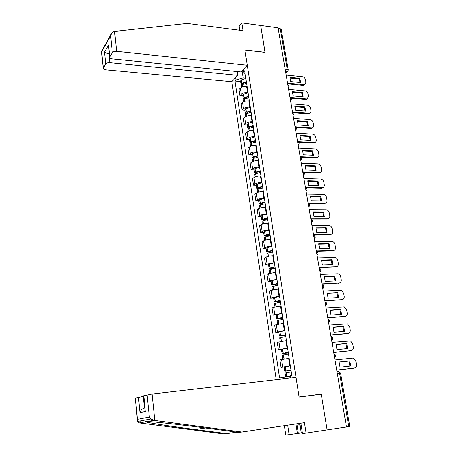 <?xml version="1.0" encoding="UTF-8"?>
<svg xmlns="http://www.w3.org/2000/svg" width="458" height="458" viewBox="0 0 458 458"><rect width="100%" height="100%" fill="white"/><g stroke="black" fill="none" stroke-linecap="round" stroke-linejoin="round"><path stroke-width="0.69" d="M109.857 62.677C107.842 62.586 106.451 63.009 105.689 63.96L104.516 52.075C105.466 52.899 106.943 53.454 108.964 53.746L109.857 62.677L237.799 75.347L231.834 81.696L276.203 379.665M300.854 423.209L302.475 433.629L346.477 426.953L278.063 27.824L260.654 25.459L264.993 52.418M143.703 395.809L152.096 394.029L296.023 377.369L299.103 397.086L321.258 394.201L327.138 429.999L321.235 394.08L299.08 396.966L244.893 50.065L265.085 52.43L260.654 25.459L241.807 22.9L239.15 26.066L239.803 30.297M337.328 373.591L340.603 373.27L349.763 426.352L348.778 426.547L339.613 373.327C339.292 371.942 338.737 371.266 337.947 371.289L336.956 371.404M346.471 426.913L348.778 426.547M278.166 28.425L280.25 28.705L281.246 29.438L288.225 69.845M247.074 86.442L246.581 86.396C243.937 86.293 241.864 86.871 240.358 88.131L238.996 89.522L239.918 95.602L241.286 94.233C242.797 92.991 244.875 92.413 247.526 92.505L248.024 92.55M242.786 95.848L239.918 95.602M249.318 100.926L248.82 100.886C246.164 100.806 244.074 101.378 242.557 102.598L241.177 103.943L242.11 110.097L243.496 108.769C245.019 107.567 247.114 107 249.776 107.069L250.274 107.109M244.99 110.309L242.11 110.097M251.591 115.588L251.087 115.553C248.419 115.49 246.318 116.051 244.778 117.231L243.387 118.536L244.326 124.759L245.728 123.477C247.274 122.315 249.381 121.759 252.055 121.811L252.558 121.839M247.223 124.948L244.326 124.759M253.887 130.421L253.383 130.393C250.703 130.353 248.585 130.902 247.028 132.041L245.62 133.295L246.576 139.593L247.99 138.362C249.553 137.24 251.677 136.69 254.362 136.719L254.866 136.747M249.478 139.753L246.576 139.593M256.205 145.432L255.707 145.404C253.011 145.386 250.875 145.93 249.307 147.029L247.881 148.232L248.843 154.609L250.28 153.419C251.854 152.342 253.995 151.804 256.698 151.81L257.201 151.838M251.763 154.735L248.843 154.609M258.558 160.621L258.054 160.603C255.346 160.609 253.2 161.136 251.614 162.195L250.165 163.351L251.144 169.798L252.593 168.664C254.19 167.628 256.343 167.101 259.056 167.084L259.56 167.107M254.076 169.895L251.144 169.798M260.94 175.998L260.43 175.981C257.711 176.009 255.547 176.53 253.944 177.538L252.484 178.649L253.469 185.175L254.94 184.087C256.549 183.097 258.718 182.582 261.444 182.547L261.953 182.559M256.417 185.244L253.469 185.175M263.35 191.559L262.84 191.547C260.104 191.599 257.928 192.108 256.303 193.076L254.825 194.129L255.827 200.736L257.31 199.705C258.942 198.755 261.129 198.251 263.865 198.194L264.375 198.2M258.781 200.77L255.827 200.736M265.789 207.308L265.274 207.308C262.526 207.382 260.333 207.88 258.696 208.796L257.196 209.798L258.209 216.485L259.715 215.512C261.363 214.607 263.562 214.115 266.316 214.029L266.825 214.035M261.18 216.491L258.209 216.485M268.256 223.258L267.741 223.258C264.982 223.355 262.772 223.842 261.112 224.718L259.6 225.662L260.625 232.429L262.148 231.508C263.814 230.655 266.029 230.174 268.794 230.065L269.31 230.059M263.608 232.401L260.625 232.429M270.752 239.402L270.237 239.408C267.466 239.534 265.239 240.003 263.562 240.828L262.028 241.721L263.064 248.574L264.61 247.709C266.293 246.902 268.525 246.438 271.302 246.301L271.823 246.29M266.064 248.511L263.064 248.574M273.283 255.747L272.768 255.759C269.98 255.907 267.735 256.371 266.041 257.144L264.489 257.974L265.537 264.913L267.1 264.106L274.365 262.72M268.548 264.816L265.537 264.913M275.848 272.292L268.554 273.661L266.98 274.434L268.044 281.464L269.625 280.714L276.941 279.357M271.067 281.327L268.044 281.464M278.441 289.055L271.096 290.389L269.499 291.105L270.581 298.215L272.178 297.528L279.546 296.206M273.615 298.043L270.581 298.215M281.069 306.024L273.666 307.329L272.058 307.976L273.145 315.184L282.191 313.272M276.197 314.972L273.145 315.184M283.725 323.216L274.64 325.071L275.745 332.365L284.865 330.55M278.808 332.113L275.745 332.365M286.422 340.626L277.262 342.378L278.378 349.769L287.572 348.057M281.458 349.477L278.378 349.769M289.153 358.259L279.912 359.908L281.046 367.396L290.32 365.787M284.137 367.064L281.046 367.396M242.053 70.818L243.141 77.9L245.791 78.158M243.209 69.593L243.57 71.923L245.139 73.915M290.784 377.976L290.412 375.554L291.78 375.245L244.652 70.778L243.57 71.923M281.086 379.098L280.874 377.724L289.038 376.453L289.301 378.148M243.141 77.9L235.996 79.921L234.96 81.014L279.575 378.016L280.874 377.724M235.996 79.921L235.652 77.631M318.253 394.59L321.235 394.08M290.527 376.281L289.038 376.453M240.605 81.553L234.96 81.014M246.352 81.759L241.841 83.264L241.005 84.18L241.755 84.925M240.53 81.06L241.435 79.858L245.831 78.41M241.263 85.864L242.173 84.673L246.581 83.23M242.717 84.404L242.305 84.032L242.711 83.585L246.438 82.337M288.643 83.304L304.742 84.696L305.933 82.32L305.469 79.709C305.022 78.06 304.02 77.076 302.452 76.755L286.158 75.083M300.614 82.549L299.881 78.392L289.943 77.385L290.664 81.57L300.614 82.549M288.946 83.997L303.213 85.371L304.976 84.598M300.042 82.492L299.217 78.994L289.845 78.049M299.217 78.994L299.881 78.392M247.268 65.271L116.647 51.336C114.58 51.227 113.149 51.674 112.347 52.67L109.725 57.239C109.714 58.092 110.521 58.635 112.147 58.859L240.994 71.946L247.268 65.271L244.875 49.968L265.067 52.338M112.347 52.67L110.636 35.844L111.752 32.993L113.79 31.522L187.15 23.421L243.032 30.715L241.807 22.9M105.689 63.96L103.21 68.271C103.199 69.084 103.995 69.593 105.598 69.805L231.834 81.696M237.227 71.562L237.799 75.347M109.319 53.139L108.964 53.746L109.382 53.792M108.695 46.968L109.857 56.889M111.111 34.138L101.567 51.376L103.331 67.95M152.096 394.029L154.827 420.461L150.854 418.967L149.371 417.026L147.115 394.813M154.827 420.461L241.881 432.026L238.641 432.375L206.048 428.053C182.599 424.91 152.852 421.578 147.39 421.509C145.764 421.383 145.152 421.492 145.552 421.835L146.881 422.202C151.632 423.398 174.704 426.845 195.034 429.478L226.79 433.634L236.849 432.134M241.881 432.026L304.45 422.671L306.116 433.308M135.287 398.111L143.297 396.428L144.459 408.055C142.238 408.593 140.755 410.133 140.011 412.675L138.482 397.178M143.76 396.37L143.297 396.428M300.116 425.556L301.267 432.965L302.36 432.867M301.267 432.965L285.769 435.1L284.361 425.677M287.687 425.179L289.135 434.802M135.448 398.008L137.629 421.429L139.432 422.934L223.807 433.949L226.79 433.634M297.397 433.508L295.931 423.948M296.853 423.81L298.335 433.428M143.881 395.701L145.106 409.796M301.398 426.707L297.981 423.639M248.585 96.186L244.04 97.657L243.198 98.544L244.028 99.277M242.711 95.379L243.633 94.216L248.059 92.797M243.456 100.239L244.269 99.14L248.814 97.674M245.036 98.773L244.503 98.39L244.916 97.96L248.671 96.735M291.03 97.646L307.175 98.917L308.463 96.461L307.994 93.821C307.541 92.155 306.534 91.165 304.965 90.861L288.609 89.344M303.127 96.752L302.383 92.55L292.404 91.64L293.137 95.877L303.127 96.752M291.397 98.315L305.732 99.552L307.467 98.802M302.538 96.701L301.713 93.129L292.313 92.276M301.713 93.129L302.383 92.55M250.841 110.779L246.267 112.221L245.414 113.08L246.352 113.802M244.921 109.868L245.854 108.741L250.314 107.349M245.671 114.781L246.604 113.67L251.076 112.284M247.274 112.445L247.406 113.303L246.73 112.926L247.143 112.508L250.927 111.305M293.423 112.158L309.625 113.298C310.724 112.949 311.188 112.107 311.022 110.767L310.547 108.094C310.095 106.411 309.081 105.42 307.501 105.128L291.082 103.777M305.663 111.122L304.913 106.869L294.895 106.061L295.639 110.344L305.663 111.122M293.853 112.8L308.28 113.893L309.98 113.178M305.068 111.076L304.238 107.43L294.809 106.674M304.238 107.43L304.913 106.869M253.131 125.544L248.522 126.958L247.652 127.782L248.723 128.492M247.16 124.519L248.099 123.437L252.593 122.074M247.915 129.494L248.866 128.423L253.366 127.066M249.862 128L248.98 127.627L249.398 127.221L253.205 126.053M295.816 126.837L312.104 127.839C313.278 127.519 313.782 126.648 313.615 125.24L313.129 122.538C312.677 120.832 311.652 119.841 310.072 119.561L293.584 118.376M308.234 125.664L307.473 121.359L297.419 120.649L298.164 124.982L308.234 125.664M296.326 127.456L310.856 128.406L312.516 127.713M307.627 125.624L306.791 121.902L297.334 121.238M306.791 121.902L307.473 121.359M255.444 140.486L250.91 141.814L249.925 142.661L251.161 143.348L255.679 142.026M249.415 139.352L250.377 138.31L254.9 136.971M250.183 144.379L251.144 143.354L251.539 145.942M252.369 142.862L251.253 142.501L251.682 142.117L255.518 140.967M298.204 141.694L314.606 142.558C315.86 142.261 316.404 141.367 316.232 139.879L315.745 137.148C315.281 135.425 314.257 134.434 312.671 134.165L296.114 133.152M310.833 140.371L310.066 136.015L299.967 135.413L300.723 139.799L310.833 140.371M298.799 142.283L313.467 143.085L315.081 142.427M310.215 140.337L309.373 136.536L299.887 135.974M309.373 136.536L310.066 136.015M257.785 155.606L253.108 156.957L252.221 157.718L253.669 158.371M251.705 154.357L252.679 153.356L257.23 152.05M252.484 159.447L253.457 158.462L258.026 157.168M254.946 157.901L253.555 157.558L253.99 157.186L257.854 156.064M300.562 156.728L317.131 157.438C318.47 157.174 319.054 156.264 318.882 154.695L318.39 151.924C317.926 150.19 316.896 149.194 315.299 148.942L298.679 148.1M313.467 155.251L312.688 150.842L302.549 150.35L303.316 154.787L313.467 155.251M301.284 157.289L316.1 157.941L317.675 157.312M312.831 155.222L311.984 151.346L302.469 150.882M311.984 151.346L312.688 150.842M260.15 170.908L255.444 172.225L254.539 172.952L256.251 173.571M254.024 169.54L255.003 168.59L259.594 167.313M254.808 174.693L255.793 173.754L260.396 172.489M257.602 173.118L255.89 172.792L256.325 172.437L260.218 171.344M302.812 171.945L319.684 172.494C321.104 172.271 321.734 171.332 321.568 169.683L321.064 166.884C320.594 165.126 319.558 164.124 317.955 163.89L301.272 163.231M316.129 170.307L315.339 165.848L305.16 165.464L305.938 169.952L316.129 170.307M303.763 172.477L318.968 172.969L320.297 172.374M315.482 170.284L314.629 166.334L305.085 165.973M314.629 166.334L315.339 165.848M262.548 186.395L257.802 187.677L256.892 188.375L258.919 188.948M256.365 184.912L257.362 184.001L261.987 182.753M257.161 190.122L258.163 189.228L262.795 187.998M260.362 188.507L258.925 188.478L258.249 188.209L258.69 187.872L262.611 186.807M305.406 187.356L322.266 187.728C323.777 187.545 324.447 186.589 324.281 184.849L323.772 182.015C323.302 180.234 322.26 179.238 320.646 179.015L303.894 178.54M318.82 185.547L318.024 181.036L307.805 180.755L308.589 185.301L318.82 185.547M306.23 187.843L321.545 188.181L322.942 187.614M318.167 185.53L317.302 181.494L307.736 181.242M317.302 181.494L318.024 181.036M264.976 202.075L260.31 203.278L259.274 203.982L261.69 204.503M258.736 200.461L259.749 199.602L264.403 198.388M259.543 205.739L260.556 204.892L265.228 203.69M263.253 204.079L260.636 203.816L265.033 202.459M308.079 202.957L324.94 203.14C326.497 202.974 327.189 201.995 327.023 200.192L326.514 197.329C326.033 195.532 324.985 194.53 323.371 194.324L306.551 194.032M321.545 200.965L320.737 196.402L310.478 196.242L311.274 200.839L321.545 200.965M308.663 203.404L324.207 203.57L325.621 203.037M320.875 200.959L320.01 196.837L310.415 196.694M320.01 196.837L320.737 196.402M267.432 217.945L262.732 219.113L261.684 219.783L264.598 220.241M261.134 216.205L262.165 215.392L266.854 214.212M261.953 221.546L262.863 220.79L267.684 219.582M266.321 219.829L263.052 219.611L267.489 218.3M310.787 218.752L327.716 218.735C329.279 218.552 329.972 217.55 329.806 215.724L329.285 212.827C328.833 211.069 327.819 210.067 326.245 209.821L309.242 209.718M324.304 216.571L323.485 211.951L313.186 211.911L313.988 216.565L324.304 216.571M311.005 219.159L326.972 219.142L328.323 218.649M323.623 216.571L322.753 212.369L313.123 212.329M322.753 212.369L323.485 211.951M269.917 234.009L265.182 235.149L264.123 235.778L267.69 236.156M263.568 232.143L264.61 231.376L269.333 230.231M264.392 237.553L265.434 236.803L270.174 235.67M269.653 235.756L265.497 235.601L269.968 234.341M313.53 234.736L330.521 234.525C332.09 234.319 332.789 233.294 332.617 231.445L332.09 228.508C331.661 226.802 330.687 225.8 329.17 225.508L311.961 225.594M327.098 232.372L326.268 227.689L315.928 227.769L316.741 232.481L327.098 232.372M313.593 235.114L329.771 234.908L331.06 234.45M326.399 232.378L325.524 228.084L315.871 228.158M325.524 228.084L326.268 227.689M272.436 250.274L266.59 251.969L271.056 252.249M266.029 248.276L267.083 247.56L271.846 246.45M266.859 253.755L267.919 253.051L272.699 251.957M272.682 251.866L267.976 251.791L272.481 250.578M316.301 250.921L333.367 250.503C334.941 250.274 335.64 249.226 335.468 247.354L334.935 244.383C334.523 242.729 333.59 241.727 332.124 241.389L314.715 241.664M329.92 248.362L329.084 243.622L318.699 243.822L319.524 248.597L329.92 248.362M316.364 251.265L332.605 250.864L333.825 250.446M329.216 248.373L328.334 243.994L318.648 244.183M328.334 243.994L329.084 243.622M274.989 266.745L269.086 268.359L274.886 268.502M268.52 264.61L269.585 263.945L274.388 262.875M269.361 270.157L270.438 269.504L275.252 268.445M275.206 268.182L270.483 268.182L275.029 267.014M319.111 267.306L336.246 266.682C337.827 266.43 338.525 265.359 338.348 263.464L337.809 260.453C337.42 258.844 336.521 257.848 335.113 257.47L317.503 257.934M332.783 264.547L331.935 259.755L321.51 260.081L322.346 264.913L332.783 264.547M319.163 267.615L335.474 267.014L336.619 266.636M332.061 264.569L331.174 260.098L321.459 260.407M331.174 260.098L331.935 259.755M277.565 283.422L271.617 284.956L277.806 284.973M271.039 281.149L272.126 280.536L276.958 279.5M271.897 286.76L277.834 285.145M277.766 284.699L273.025 284.773L277.605 283.662M321.957 283.897L339.16 283.055C340.746 282.786 341.445 281.687 341.262 279.769L340.718 276.724C340.351 275.161 339.493 274.17 338.141 273.752L320.331 274.405M335.68 280.931L334.821 276.077L324.35 276.535L325.197 281.43L335.68 280.931M322.003 284.172L339.441 283.027M334.941 280.966L334.048 276.403L324.31 276.827M334.048 276.403L334.821 276.077M280.181 300.311L274.182 301.765L280.393 301.667M273.592 297.895L279.569 296.337M274.457 303.58L280.451 302.057M280.353 301.427L275.596 301.576L280.216 300.522M324.837 300.7L342.109 299.635C343.7 299.343 344.405 298.221 344.216 296.274L343.666 293.189L341.199 290.24L323.188 291.088M338.611 297.523L337.746 292.61L327.23 293.2L328.088 298.152L338.611 297.523M324.877 300.935L342.298 299.618M337.861 297.568L336.962 292.908L327.195 293.458M336.962 292.908L337.746 292.61M282.832 317.411L276.775 318.785L283.01 318.568M276.18 314.852L282.208 313.392M277.056 320.611L283.101 319.18M282.975 318.362L278.201 318.596L282.855 317.594M327.751 317.709L345.097 316.426C346.695 316.106 347.399 314.961 347.21 312.986L346.649 309.866L344.29 306.934L326.085 307.976M341.582 314.32L340.7 309.345L330.149 310.072L331.014 315.087L341.582 314.32M327.785 317.909L345.189 316.415M340.815 314.377L339.91 309.619L330.115 310.295M339.91 309.619L340.7 309.345M285.511 334.735L279.403 336.023L285.66 335.685M278.796 332.027L284.882 330.665M279.683 337.855L285.786 336.527M285.632 335.514L280.834 335.829L285.534 334.884M330.705 334.941L348.12 333.424C349.723 333.08 350.427 331.907 350.238 329.909L349.672 326.749L347.416 323.846L329.016 325.083M344.588 331.334L343.7 326.296L333.098 327.161L333.979 332.239L344.588 331.334M347.313 333.653L330.733 335.101M343.809 331.397L342.899 326.537L333.075 327.344M342.899 326.537L343.7 326.296M288.225 352.282L282.065 353.479L288.34 353.021M281.447 349.42L287.59 348.154M282.351 355.322L288.506 354.097M288.322 352.889L283.508 353.284L288.242 352.397M333.693 352.391L351.183 350.639C352.792 350.267 353.502 349.07 353.301 347.044L352.729 343.844L350.576 340.97L331.987 342.407M347.633 348.561L346.729 343.46L336.092 344.468L336.979 349.609L347.633 348.561M288.706 358.305L289.147 358.236M333.716 352.517L350.971 350.691M346.838 348.641L345.922 343.672L336.069 344.611M345.922 343.672L346.729 343.46M290.979 370.058L284.762 371.163L291.059 370.574M284.137 367.041L290.332 365.879M285.048 373.018L291.265 371.89M291.042 370.482L286.21 370.963L290.99 370.138M336.727 370.07L354.286 368.072C355.9 367.677 356.61 366.452 356.41 364.396L355.826 361.156L353.771 358.316L352.511 358.099L334.993 359.959M350.719 366.005L349.803 360.841L339.12 361.992L340.019 367.207L350.719 366.005M336.739 370.15L353.868 368.163M349.906 366.097L348.985 361.03L339.103 362.095M348.985 361.03L349.803 360.841M334.552 357.395L334.655 355.654L333.991 354.103M331.523 339.727L331.626 337.993L330.968 336.481M328.535 322.283L328.638 320.56L327.985 319.077M325.581 305.062L325.684 303.345L325.043 301.902M322.667 288.065L322.764 286.353L322.134 284.939M319.793 271.273L319.89 269.567L319.26 268.188M316.947 254.694L317.045 252.999L316.426 251.648M314.142 238.32L314.24 236.631L313.627 235.315M311.371 222.153L311.463 220.47L310.862 219.182M308.635 206.18L308.726 204.503L308.131 203.243M305.927 190.402L306.018 188.736L305.429 187.499M303.259 174.819L303.345 173.153L302.767 171.95M300.62 159.418L300.706 157.764L300.133 156.584C301.994 157.546 302.2 158.771 300.757 160.248M298.009 144.201L298.095 142.553L297.528 141.407C299.383 142.369 299.589 143.589 298.158 145.066M295.433 129.167L295.519 127.53L294.958 126.408M292.885 114.317L292.971 112.679L292.416 111.58M290.372 99.632L290.452 98.006L289.908 96.936M287.882 85.125L287.968 83.505L287.424 82.457M285.781 72.874L286.559 72.135L287.252 69.353L280.25 28.705M285.637 72.038L287.229 72.055L288.254 70.005L287.252 69.353L285.139 69.129M289.782 365.845L288.62 358.311M287.04 348.109L285.889 340.672M284.332 330.596L283.199 323.251M281.664 313.306L280.542 306.059M279.025 296.234L277.914 289.078M276.414 279.38L275.327 272.315M273.844 262.737L272.768 255.759M271.302 246.301L270.237 239.408M268.794 230.065L267.741 223.258M266.316 214.029L265.274 207.308M263.865 198.194L262.84 191.547M261.444 182.547L260.43 175.981M259.056 167.084L258.054 160.603M256.698 151.81L255.707 145.404M254.362 136.719L253.383 130.393M252.055 121.811L251.087 115.553M249.776 107.069L248.82 100.886M247.526 92.505L246.581 86.396M280.044 349.277L278.916 341.857M277.388 331.804L276.277 324.482M274.766 314.56L273.666 307.329M272.178 297.528L271.096 290.389M269.625 280.714L268.554 273.661M267.1 264.106L266.041 257.144M264.61 247.709L263.562 240.828M262.148 231.508L261.112 224.718M259.715 215.512L258.696 208.796M257.31 199.705L256.303 193.076M254.94 184.087L253.944 177.538M252.593 168.664L251.614 162.195M250.28 153.419L249.307 147.029M247.99 138.362L247.028 132.041M245.728 123.477L244.778 117.231M243.496 108.769L242.557 102.598M241.286 94.233L240.358 88.131M282.729 366.973L281.59 359.456M288.059 86.138L288.511 85.72M290.538 100.623L290.985 100.216M293.051 115.279L293.486 114.878M295.593 130.106L296.011 129.717M298.164 145.112L298.57 144.734M300.769 160.3L301.158 159.934M303.402 175.672L303.78 175.317M306.07 191.226L306.431 190.889M308.766 206.976L309.11 206.655M311.503 222.914L311.824 222.617M314.268 239.053L314.566 238.778M287.801 71.585L285.866 73.349M241.95 83.207L241.435 79.858M241.841 83.264L241.332 79.921M242.402 86.946L242.064 84.73M242.958 84.295L242.843 83.516M242.517 86.911L242.173 84.673M303.213 85.371L303.883 84.782M110.636 35.844L101.745 51.628M104.516 52.075L108.649 44.838M114.58 31.384L116.647 51.336M153.877 420.347L147.39 421.509M145.552 421.835L139.432 422.934M137.52 419.322L149.371 417.026M145.467 411.496L140.011 412.675M140.245 422.791L140.062 420.976M144.459 408.055L144.923 407.946M205.499 427.984L195.034 429.478M244.148 97.6L243.633 94.216M244.04 97.657L243.524 94.274M244.624 101.447L244.269 99.14M245.167 98.716L245.041 97.892M244.732 101.407L244.377 99.088M305.732 99.552L306.408 98.98M246.375 112.164L245.854 108.741M246.267 112.221L245.746 108.798M246.862 116.114L246.496 113.721M246.976 116.08L246.604 113.67M308.28 113.893L308.961 113.344M248.631 126.9L248.099 123.437M248.522 126.958L247.99 123.494M249.135 130.959L248.751 128.475M249.656 127.982L249.53 127.164M249.244 130.919L248.866 128.423M310.856 128.406L311.549 127.874M250.91 141.814L250.377 138.31M250.801 141.865L250.263 138.362M251.431 145.976L251.036 143.406M251.934 142.839L251.814 142.054M313.467 143.085L314.165 142.575M253.217 156.905L252.679 153.356M253.108 156.957L252.564 153.407M253.755 161.182L253.343 158.514M254.236 157.873L254.121 157.128M253.869 161.147L253.457 158.462M316.1 157.941L316.81 157.449M255.553 172.179L255.003 168.59M255.444 172.225L254.894 168.636M256.102 176.565L255.684 173.8M256.566 173.084L256.457 172.38M256.222 176.53L255.793 173.754M318.774 172.969L319.489 172.5M257.917 187.631L257.362 184.001M257.802 187.677L257.247 184.047M258.484 192.137L258.049 189.274M258.925 188.478L258.827 187.814M258.598 192.102L258.163 189.228M321.47 188.175L322.197 187.728M260.31 203.278L259.749 199.602M260.196 203.323L259.634 199.648M260.894 207.898L260.442 204.938M261.318 204.062L261.22 203.444M261.014 207.869L260.556 204.892M324.207 203.57L324.94 203.14M262.732 219.113L262.165 215.392M262.617 219.159L262.045 215.437M263.333 223.859L262.863 220.79M263.734 219.834L263.642 219.256M263.453 223.825L262.984 220.75M326.972 219.142L327.716 218.735M265.182 235.149L264.61 231.376M265.067 235.189L264.489 231.416M265.806 240.009L265.319 236.843M266.178 235.801L266.098 235.269M265.921 239.981L265.434 236.803M329.771 234.908L330.521 234.525M267.667 251.379L267.083 247.56M267.546 251.413L266.962 247.601M268.302 256.365L267.804 253.091M268.657 251.963L268.583 251.476M268.422 256.337L267.919 253.051M332.605 250.864L333.367 250.503M270.18 267.81L269.585 263.945M270.06 267.844L269.47 263.985M270.838 272.928L270.317 269.544M271.165 268.325L271.096 267.884M270.959 272.905L270.438 269.504M335.474 267.014L336.246 266.682M272.722 284.447L272.126 280.536M272.602 284.481L272.006 280.571M273.397 289.702L272.865 286.204M273.707 284.893L273.644 284.504M273.523 289.674L272.985 286.17M338.382 283.365L339.16 283.055M275.298 301.301L274.691 297.339M275.178 301.33L274.571 297.368M275.997 306.683L275.441 303.07M276.277 301.673L276.22 301.33M276.117 306.66L275.567 303.041M341.319 299.921L342.109 299.635M277.909 318.362L277.296 314.348M277.788 318.39L277.17 314.383M278.624 323.886L278.058 320.153M278.876 318.659L278.836 318.367M278.75 323.863L278.178 320.125M344.296 316.684L345.097 316.426M280.554 335.645L279.93 331.581M280.428 335.674L279.804 331.609M281.286 341.307L280.702 337.46M281.412 341.284L280.823 337.431M283.227 353.147L282.597 349.03M283.101 353.175L282.471 349.059M283.989 358.957L283.382 354.984M284.115 358.935L283.502 354.956M350.364 350.839L351.183 350.639M285.941 370.883L285.3 366.709M285.815 370.906L285.174 366.738M286.719 376.814L286.095 372.738M286.845 376.797L286.221 372.715M353.456 368.249L354.286 368.072M288.053 86.115C289.433 84.667 289.244 83.459 287.481 82.497M290.532 100.594C291.929 99.14 291.735 97.932 289.948 96.964M293.046 115.244C294.454 113.779 294.254 112.571 292.444 111.603M295.587 130.066C297.007 128.595 296.801 127.381 294.975 126.414M303.396 175.614C304.845 174.137 304.633 172.906 302.761 171.927M306.059 191.169C307.524 189.686 307.312 188.456 305.423 187.471M308.761 206.913C310.232 205.43 310.02 204.194 308.12 203.197M311.492 222.857C312.974 221.369 312.762 220.121 310.85 219.119M314.257 238.996C315.751 237.502 315.533 236.248 313.615 235.235M317.056 255.335C318.562 253.841 318.344 252.576 316.409 251.551M319.896 271.88C321.407 270.38 321.19 269.109 319.243 268.073M322.77 288.643C324.293 287.132 324.069 285.849 322.111 284.802M325.678 305.612C327.212 304.095 326.989 302.801 325.014 301.736M328.626 322.804C330.166 321.276 329.943 319.97 327.951 318.894M331.609 340.214C333.161 338.68 332.937 337.363 330.934 336.264M334.632 357.853C336.195 356.307 335.966 354.973 333.945 353.862M340.597 373.253L338.92 371.478M241.486 87.341L241.229 85.646M241.005 84.18L240.496 80.843M304.072 85.285L304.742 84.696M109.725 57.239L108.58 45.823M103.21 68.271L101.567 51.376M150.613 421.704L146.881 422.202M143.697 395.764L145.203 410.712M137.429 420.141L135.282 398.065M137.629 421.429L150.854 418.967M243.696 101.831L243.421 100.027M243.198 98.544L242.683 95.167M306.494 99.483L307.175 98.917M245.935 116.487L245.643 114.58M245.414 113.08L244.893 109.662M308.944 113.847L309.625 113.298M248.196 131.32L247.887 129.299M247.652 127.782L247.125 124.324M311.411 128.377L312.104 127.839M250.48 146.331L250.16 144.196M249.925 142.661L249.387 139.163M313.902 143.068L314.606 142.558M252.799 161.525L252.455 159.269M252.221 157.718L251.677 154.18M316.421 157.93L317.131 157.438M255.14 176.897L254.78 174.527M254.539 172.952L253.995 169.374M318.968 172.969L319.684 172.494M257.516 192.457L257.138 189.967M256.892 188.375L256.343 184.751M321.545 188.181L322.266 187.728M259.915 208.213L259.52 205.596M259.274 203.982L258.713 200.318M262.348 224.157L261.93 221.414M261.684 219.783L261.117 216.067M264.81 240.301L264.375 237.427M264.123 235.778L263.545 232.017M267.3 256.646L266.842 253.64M266.59 251.969L266.006 248.162M269.825 273.191L269.344 270.054M269.086 268.359L268.502 264.506M272.378 289.948L271.88 286.674M271.617 284.956L271.027 281.057M274.966 306.923L274.445 303.499M274.182 301.765L273.581 297.815M277.588 324.109L277.044 320.543M276.775 318.785L276.168 314.783M280.244 341.519L279.678 337.804M279.403 336.023L278.79 331.97M282.935 359.152L282.34 355.282M282.065 353.479L281.441 349.374M285.649 376.98L285.042 372.989M284.762 371.163L284.132 367.007"/></g></svg>
